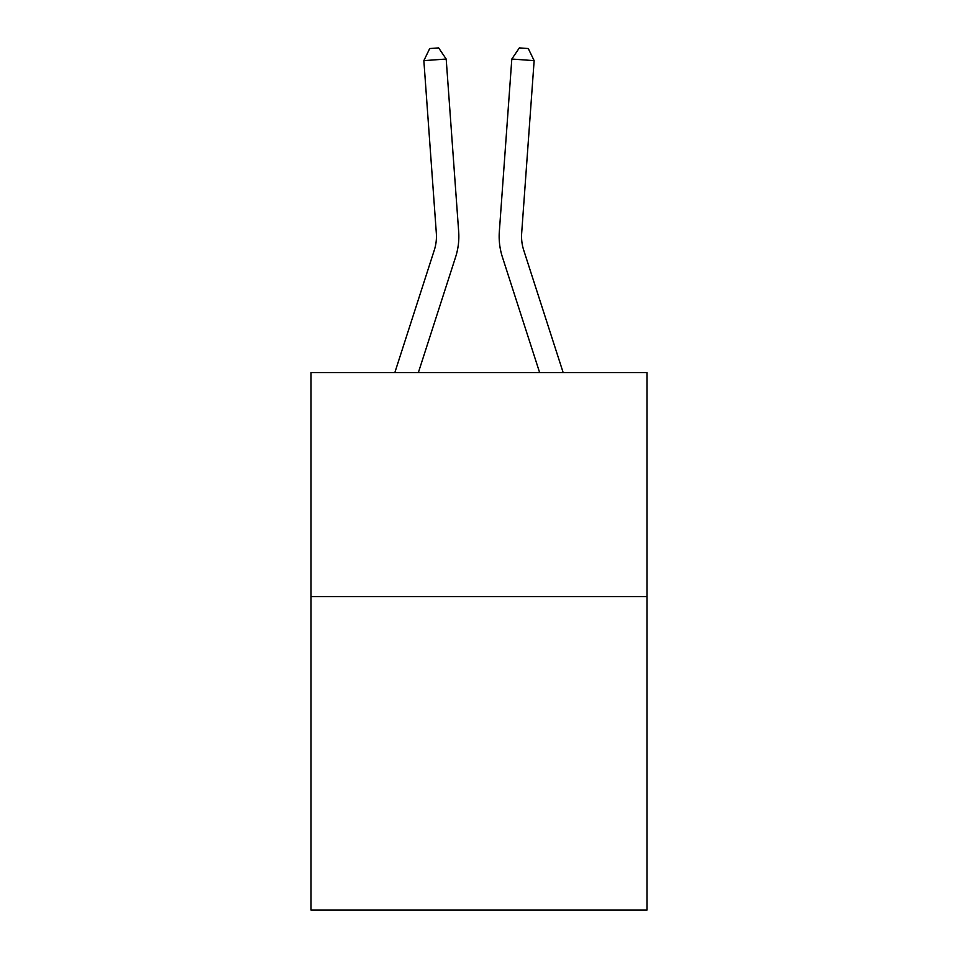 <?xml version="1.0" encoding="UTF-8"?>
<svg xmlns="http://www.w3.org/2000/svg" width="958" height="958" viewBox="0 0 958 958"><rect width="100%" height="100%" fill="white"/><g stroke="black" fill="none" stroke-linecap="round" stroke-linejoin="round"><path stroke-width="1.44" d="M646.973 596.559L646.973 910.1L311.027 910.1L311.027 372.602L646.973 372.602L646.973 596.559L311.027 596.559M458.666 231.585L446.189 59.037L458.666 231.585A67.192 67.192 0 0 1 455.601 257.055L418.359 372.602M563.172 372.602L523.715 250.182A44.786 44.786 0 0 1 521.667 233.201L534.145 60.641L511.811 59.037L499.334 231.585A67.192 67.192 0 0 0 502.399 257.055L539.641 372.602M394.828 372.602L434.285 250.182A44.786 44.786 0 0 0 436.333 233.201L423.855 60.641L429.711 48.547L438.644 47.9L446.189 59.037L423.855 60.641M434.285 250.182A44.786 44.786 0 0 0 436.333 233.201A44.786 44.786 0 0 1 434.285 250.182A44.786 44.786 0 0 0 436.333 233.201A44.786 44.786 0 0 1 434.285 250.182A44.786 44.786 0 0 0 436.333 233.201A44.786 44.786 0 0 1 434.285 250.182A44.786 44.786 0 0 0 436.333 233.201A44.786 44.786 0 0 1 434.285 250.182A44.786 44.786 0 0 0 436.333 233.201A44.786 44.786 0 0 1 434.285 250.182A44.786 44.786 0 0 0 436.333 233.201A44.786 44.786 0 0 1 434.285 250.182A44.786 44.786 0 0 0 436.333 233.201A44.786 44.786 0 0 1 434.285 250.182A44.786 44.786 0 0 0 436.333 233.201A44.786 44.786 0 0 1 434.285 250.182A44.786 44.786 0 0 0 436.333 233.201A44.786 44.786 0 0 1 434.285 250.182A44.786 44.786 0 0 0 436.333 233.201A44.786 44.786 0 0 1 434.285 250.182A44.786 44.786 0 0 0 436.333 233.201A44.786 44.786 0 0 1 434.285 250.182A44.786 44.786 0 0 0 436.333 233.201A44.786 44.786 0 0 1 434.285 250.182A44.786 44.786 0 0 0 436.333 233.201A44.786 44.786 0 0 1 434.285 250.182A44.786 44.786 0 0 0 436.333 233.201A44.786 44.786 0 0 1 434.285 250.182A44.786 44.786 0 0 0 436.333 233.201A44.786 44.786 0 0 1 434.285 250.182M523.715 250.182A44.786 44.786 0 0 1 521.667 233.201A44.786 44.786 0 0 0 523.715 250.182A44.786 44.786 0 0 1 521.667 233.201A44.786 44.786 0 0 0 523.715 250.182A44.786 44.786 0 0 1 521.667 233.201A44.786 44.786 0 0 0 523.715 250.182A44.786 44.786 0 0 1 521.667 233.201A44.786 44.786 0 0 0 523.715 250.182A44.786 44.786 0 0 1 521.667 233.201A44.786 44.786 0 0 0 523.715 250.182A44.786 44.786 0 0 1 521.667 233.201A44.786 44.786 0 0 0 523.715 250.182A44.786 44.786 0 0 1 521.667 233.201A44.786 44.786 0 0 0 523.715 250.182A44.786 44.786 0 0 1 521.667 233.201A44.786 44.786 0 0 0 523.715 250.182A44.786 44.786 0 0 1 521.667 233.201A44.786 44.786 0 0 0 523.715 250.182A44.786 44.786 0 0 1 521.667 233.201A44.786 44.786 0 0 0 523.715 250.182A44.786 44.786 0 0 1 521.667 233.201A44.786 44.786 0 0 0 523.715 250.182A44.786 44.786 0 0 1 521.667 233.201A44.786 44.786 0 0 0 523.715 250.182A44.786 44.786 0 0 1 521.667 233.201A44.786 44.786 0 0 0 523.715 250.182A44.786 44.786 0 0 1 521.667 233.201A44.786 44.786 0 0 0 523.715 250.182A44.786 44.786 0 0 1 521.667 233.201A44.786 44.786 0 0 0 523.715 250.182A44.786 44.786 0 0 1 521.667 233.201M534.145 60.641L528.289 48.547L519.356 47.9L511.811 59.037L499.334 231.585"/></g></svg>
